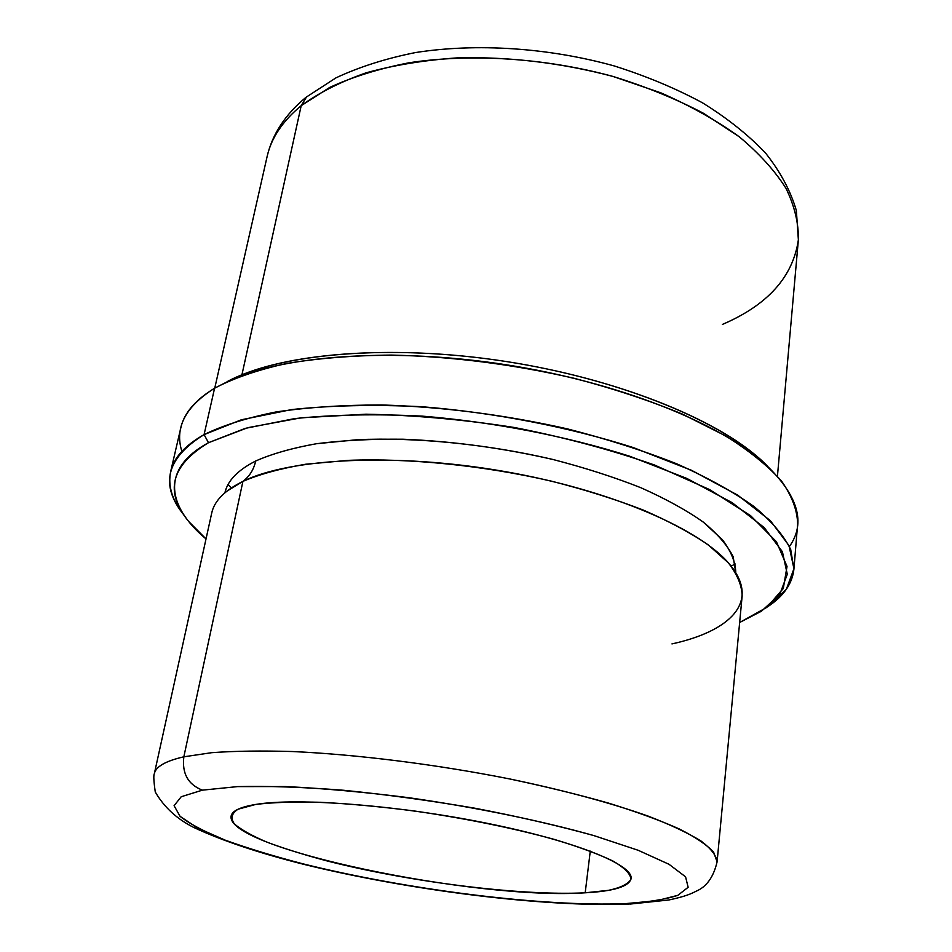 <?xml version="1.0" encoding="UTF-8"?>
<svg xmlns="http://www.w3.org/2000/svg" width="952" height="952" viewBox="0 0 952 952"><rect width="100%" height="100%" fill="white"/><g stroke="black" fill="none" stroke-linecap="round" stroke-linejoin="round"><path stroke-width="1.43" d="M585.194 892.798C476.714 900.366 225.16 848.518 231.122 816.007C232.121 810.854 240.309 806.998 255.707 804.44L238.131 809.188C231.574 813.353 230.336 818.268 234.418 823.932C241.296 829.858 252.399 836.034 267.726 842.449C285.053 848.875 305.14 855.11 327.976 861.167C410.276 882.087 521.351 896.082 585.194 892.798L608.614 890.322C620.763 887.669 628.201 884.003 630.938 879.291C630.64 874.043 624.786 868.034 613.385 861.251C598.737 854.158 579.018 846.875 554.242 839.39C512.664 827.966 465.897 818.482 413.953 810.926C380.55 806.665 349.491 803.786 320.753 802.286C294.275 801.632 272.593 802.346 255.707 804.44C296.822 797.514 397.103 805.094 486.305 823.135C575.651 841.116 633.615 864.904 631.057 878.636C629.117 886.526 613.826 891.25 585.194 892.798L590.276 851.112L585.194 892.798M625.571 903.626C542.58 907.018 405.992 889.62 302.26 863.654C273.355 856.086 247.651 848.244 225.148 840.14L197.671 828.026L180.059 816.34L174.085 805.689L181.237 796.729L202.407 790.148L237.595 786.602L285.588 786.566C323.216 788.363 364.2 792.064 408.539 797.669C475.75 807.296 541.426 820.803 593.822 835.57L638.137 850.267L669.006 864.285L685.571 876.816L688.141 887.288L677.86 895.32L656.368 900.782L625.571 903.626L630.391 904.031L625.571 903.626C647.848 902.21 665.269 899.45 677.86 895.32L688.141 887.288L685.571 876.816L669.006 864.285L638.137 850.267L593.822 835.57C558.229 825.741 518.626 816.626 475 808.236C430.363 800.596 386.643 794.611 343.839 790.291C303.081 787.102 267.667 785.876 237.595 786.602L202.407 790.148L181.237 796.729L174.085 805.689L180.059 816.34C189.948 824.051 204.989 831.977 225.148 840.14C247.651 848.244 273.355 856.086 302.26 863.654C405.992 889.62 542.58 907.018 625.571 903.626M628.986 904.091C543.211 907.351 408.932 890.203 303.902 864.368C259.123 853.087 222.482 840.818 193.982 827.574C177.012 819.113 164.113 807.248 155.271 791.981C153.736 781.294 153.415 775.214 154.331 773.726C155.759 766.646 165.6 761.005 183.843 756.804C181.868 773.452 188.056 784.567 202.407 790.148C188.056 784.567 181.868 773.452 183.843 756.804L211.677 752.687C234.608 750.997 261.538 750.616 292.49 751.533C357.119 754.472 436.171 764.373 509.451 778.903C563.56 790.148 611.303 803.036 648.098 816.09C670.505 824.741 688.153 833.048 701.029 841.021C711.096 848.672 716.451 855.61 717.094 861.857L713.595 852.111C706.955 844.912 695.484 837.177 679.145 828.883C660.033 820.386 636.507 811.794 608.554 803.119C578.376 794.551 545.341 786.471 509.451 778.903C436.171 764.373 357.119 754.472 292.49 751.533C261.538 750.616 234.608 750.997 211.677 752.687L183.843 756.804C165.6 761.005 155.759 766.646 154.331 773.726L211.737 512.985C214.283 500.966 224.672 490.435 242.915 481.379L183.843 756.804L242.915 481.379C259.706 474.191 280.638 468.479 305.687 464.231L348.004 460.363C409.419 457.971 483.485 465.433 551.636 481.2C584.98 489.697 615.587 499.336 643.481 510.141C669.28 521.387 690.926 533.013 708.431 545.02L728.328 562.834C737.36 574.508 741.965 585.587 742.143 596.047L717.094 861.857C713.548 877.113 706.503 886.919 695.948 891.298C691.39 893.642 685.845 896.356 668.863 899.985L630.391 904.031M671.957 643.909C730.267 631.152 760.053 602.021 730.708 565.643C702.79 530.05 612.279 490.244 504.084 471.418C395.925 452.521 289.527 458.233 242.915 481.379C249.519 476.405 253.767 469.622 255.683 461.006C237.81 470.121 227.552 480.724 224.91 492.779C227.552 480.724 237.81 470.121 255.683 461.006C253.767 469.622 249.519 476.405 242.915 481.379L226.778 491.244M255.683 461.006C272.034 453.795 292.3 448.035 316.516 443.715L357.297 439.705C416.417 437.075 487.436 444.144 552.767 459.435C584.718 467.706 614.076 477.119 640.839 487.71C665.591 498.753 686.392 510.189 703.231 522.053L722.389 539.689C731.112 551.291 735.575 562.323 735.777 572.783L733.171 556.777C727.554 545.496 717.57 533.917 703.231 522.053C686.392 510.189 665.591 498.753 640.839 487.71C614.076 477.119 584.718 467.706 552.767 459.435C502.715 447.987 452.878 441.252 403.255 439.229C371.649 438.884 342.732 440.383 316.516 443.715C292.3 448.035 272.034 453.795 255.683 461.006M208.488 442.704L247.782 427.674L301.034 417.821L365.889 414.203C413.787 415.072 463.279 419.499 514.366 427.496C564.762 437.396 611.422 449.891 654.345 464.957L709.478 489.53L750.616 515.687L776.463 541.795L787.03 566.44L783.282 588.538L766.848 607.364L739.656 622.489L761.493 611.172L779.831 594.25L787.292 574.258L782.413 551.755L764.147 527.527L732.1 502.632L686.797 478.404L629.891 456.294C566.369 436.099 493.362 421.926 422.141 416.119C375.635 413.799 333.105 414.632 294.549 418.618L245.235 428.376L208.488 442.704L204.085 434.612L241.391 419.772L291.538 409.586C330.772 405.385 374.1 404.422 421.522 406.694C494.147 412.502 568.665 426.948 633.473 447.63L691.521 470.288L737.717 495.147L770.394 520.696L788.994 545.591L793.944 568.713L786.364 589.252L767.752 606.662C783.615 596.214 792.338 583.719 793.908 569.189L790.707 549.506C783.865 535.583 771.632 521.256 754.008 506.535C733.278 491.803 707.55 477.583 676.824 463.85C643.564 450.689 607.031 439.015 567.213 428.84C504.798 414.81 443.001 406.849 381.823 404.969C343.017 404.969 307.805 407.301 276.151 411.93C247.127 417.761 223.101 425.318 204.085 434.612L208.488 442.704C170.848 465.564 164.244 491.827 188.686 521.47L206.025 538.927C166.612 506.012 160.793 468.479 208.488 442.704M170.658 471.597L180.856 427.662C184.105 413.061 195.339 399.923 214.581 388.226L204.085 434.612C184.855 445.5 173.716 457.817 170.658 471.597C167.719 485.901 172.193 500.466 184.105 515.27C159.46 485.02 166.124 458.138 204.085 434.612L214.581 388.226C233.573 378.218 257.48 369.983 286.314 363.521C317.73 358.297 352.645 355.489 391.046 355.072C451.581 356.417 512.664 364.164 574.27 378.325C613.576 388.63 649.621 400.566 682.429 414.108L725.21 435.683C749.307 450.784 768.121 465.968 781.663 481.248C792.112 496.301 797.443 510.629 797.633 524.243L793.908 569.189M789.422 546.507C806.284 522.707 798.085 495.111 764.801 463.707C719.01 422.676 618.383 382.347 506.642 364.842C394.901 347.349 286.766 354.989 230.622 380.062L214.581 388.226C185.331 406.683 174.43 427.734 181.868 451.367M227.314 381.55L237.274 376.766C292.466 352.121 398.126 344.6 507.142 361.665C616.158 378.741 714.452 418.202 759.47 458.543L767.49 466.135C726.233 423.342 623.322 379.836 507.142 361.665C390.963 343.446 279.674 353.406 227.314 381.55M735.301 564L731.077 566.107L735.301 564M231.431 487.864L228.04 484.568L231.431 487.864M301.201 105.684C318.813 92.796 340.435 81.848 366.08 72.828C393.771 65.164 424.164 60.178 457.281 57.87C509.177 56.573 561.037 62.749 612.85 76.398L660.89 92.856C690.628 105.934 716.761 120.583 739.288 136.802C759.363 153.593 774.964 170.825 786.09 188.508C794.587 206.132 798.692 223.244 798.371 239.833C798.692 223.244 794.587 206.132 786.09 188.508C774.964 170.825 759.363 153.593 739.288 136.802L703.552 113.324C676.122 98.937 645.884 86.62 612.85 76.398C545.246 58.012 471.204 53.252 409.074 62.772C379.158 68.627 352.728 76.838 329.773 87.394L301.201 105.684L306.592 96.83L301.201 105.684C282.554 121.118 271.189 138.111 267.095 156.628C271.189 138.111 282.554 121.118 301.201 105.684L241.927 374.79L301.201 105.684M722.389 324.43C767.633 305.08 792.968 276.889 798.371 239.833L777.439 476.238M764.801 463.707L759.47 458.543M230.622 380.062L237.274 376.766M798.371 239.833L796.36 210.57C790.577 190.828 780.307 171.657 765.539 153.046C748.367 134.97 727.34 118.226 702.457 102.792C675.622 88.346 646.17 76.041 614.111 65.902C548.53 47.695 476.75 42.971 415.524 52.55C385.917 58.465 359.392 66.902 335.949 77.862L305.997 97.306C285.279 114.43 272.308 134.208 267.095 156.628L214.759 388.118"/></g></svg>
